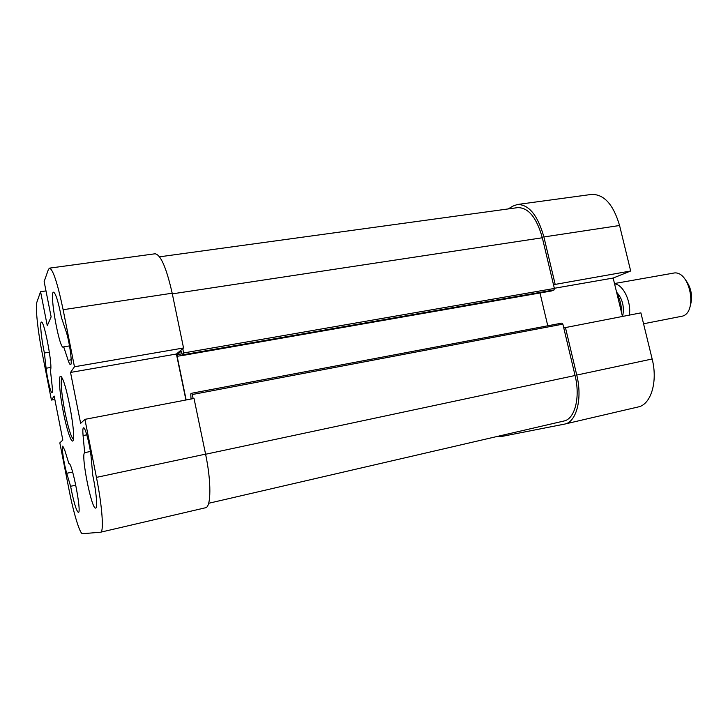 <?xml version="1.0" encoding="UTF-8"?>
<svg xmlns="http://www.w3.org/2000/svg" width="728" height="728" viewBox="0 0 728 728"><rect width="100%" height="100%" fill="white"/><g stroke="black" fill="none" stroke-linecap="round" stroke-linejoin="round"><path stroke-width="1.09" d="M565.392 327.327L576.749 375.066C582.628 398.616 576.494 422.003 564.719 424.078L638.147 406.97C650.914 404.641 658.003 381.745 652.152 358.995L640.895 312.867L563.763 327.9M553.489 284.703L630.675 270.998L619.574 225.498C613.376 204.513 604.049 194.149 591.573 194.412L517.38 204.504C528.901 204.413 537.737 215.233 543.898 236.955L555.091 284.011M508.217 208.927L512.867 206.124L517.38 204.504M564.719 424.078L501.701 436.463L497.752 436.336M630.675 270.998L613.158 278.05L622.458 316.398M613.158 278.05L554.345 288.279M205.314 507.798L205.505 507.762C211.166 507.252 211.429 481.699 205.578 454.136L194.021 398.453L84.912 419.355L96.442 477.386C102.239 506.142 104.058 532.241 100.582 532.214L82.573 533.706C79.962 534.261 73.619 513.367 69.096 490.053L59.833 442.879L62.826 440.067L54.172 396.087L51.424 400.063L42.288 353.535C37.765 330.803 35.181 306.479 36.964 301.929L40.568 291.701L45.991 290.918M84.912 419.355L80.635 423.359L70.534 372.436L74.456 366.766L183.547 347.984L176.413 354.017L185.931 400M40.568 291.701L47.275 325.698L51.133 316.898L44.144 281.563L48.394 269.496L49.513 268.141C53.044 269.415 57.576 283.274 63.127 309.719L74.456 366.766M63.382 412.266C67.276 432.45 72.718 447.11 73.455 438.656C74.911 429.365 66.885 386.341 62.18 378.196C58.013 369.624 58.877 389.981 63.382 412.266M46.092 368.241L44.399 352.998C41.305 338.538 39.658 321.967 41.387 322.104C44.217 320.165 53.053 367.267 50.423 370.243L52.107 385.658C52.571 390.099 52.525 392.428 51.988 392.674C50.787 393.348 47.138 378.141 46.092 368.241L50.814 367.431M70.598 486.286L66.73 473.282C63.946 464.2 61.27 445.882 62.79 446.137L64.883 450.614L68.896 463.563C71.954 461.434 81.982 513.058 78.378 512.439C76.303 510.874 73.71 502.156 70.598 486.286L75.794 485.176M61.489 317.781L66.002 331.149C69.524 341.059 72.736 365.21 70.498 364.646C69.915 364.683 69.133 363.245 68.159 360.324L63.709 346.856L63.291 347.201C59.232 348.985 49.095 291.81 53.553 292.174C55.719 293.266 58.367 301.801 61.489 317.781M84.675 452.652L83.074 435.553C82.646 430.721 82.801 428.146 83.529 427.827C85.258 426.717 90.281 446.373 91.228 458.139L92.775 475.439C96.305 491.655 97.716 508.126 95.668 508.062C91.646 510.055 80.626 454.381 84.675 452.652L90.399 451.487M54.837 399.435L51.424 400.063M70.534 372.436L176.413 354.017M183.547 347.984L172.181 293.211C166.43 267.849 160.742 254.7 155.109 253.781L49.513 268.141M73.373 439.312C70.989 436.927 68.168 427.773 64.901 411.857C61.407 393.102 60.397 381.69 61.862 377.614M44.399 352.998L49.367 352.179M63.709 346.856L69.524 345.9M551.651 290.936L554.035 289.962L554.381 288.443L542.333 237.765C536.627 217.59 528.41 207.544 517.699 207.626L159.559 256.82M547.765 325.789L540.003 292.984M563.599 421.084L563.891 421.021C574.847 419.091 580.525 397.37 575.075 375.512L562.862 324.133L561.971 323.096L191.819 393.229M191.036 399.026L190.736 393.884L191.792 393.229L193.211 398.607M182.837 348.585L183.756 354.636L182.728 355.464L181.263 351.196L177.104 354.682L177.132 356.329L186.159 399.963M629.365 315.078C631.467 301.711 623.223 284.575 614.578 283.902M622.64 316.361C624.542 306.779 622.522 298.726 616.589 292.192M614.487 283.529L673.145 273.182C690.18 268.905 698.634 314.223 681.199 316.38L643.552 323.778M690.444 305.269C692.819 296.178 691.263 287.833 685.767 280.207M543.898 236.955L619.574 225.498M576.749 375.066L652.152 358.995M205.578 454.136L96.442 477.386M172.181 293.211L63.127 309.719M66.73 473.282L72.636 472.044M68.159 360.324L71.198 359.805M86.796 434.816L83.074 435.553M575.075 375.512L205.605 454.245M562.862 324.133L192.365 394.512M182.582 355.373L177.132 356.329M182.091 353.817L177.104 354.682M551.815 290.909L182.764 355.446M554.035 289.962L183.756 354.636M554.381 288.443L183.738 352.944M542.333 237.765L172.309 293.857M205.505 507.762L100.582 532.214M208.654 503.285L563.891 421.021M191.792 393.229L561.971 323.096M182.728 355.464L551.733 290.927M621.721 313.34C621.266 306.142 621.093 302.038 616.816 293.12"/></g></svg>
